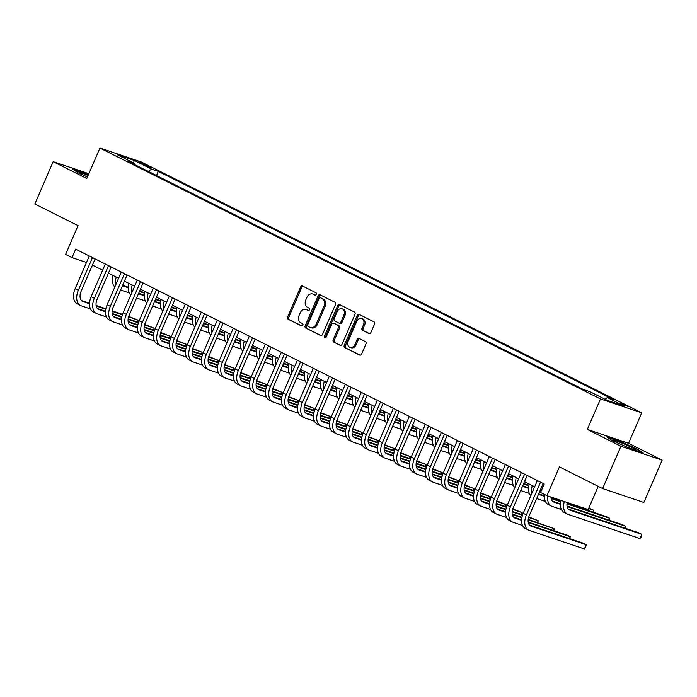 <?xml version="1.0" encoding="UTF-8"?>
<svg xmlns="http://www.w3.org/2000/svg" width="697" height="697" viewBox="0 0 697 697"><rect width="100%" height="100%" fill="white"/><g stroke="black" fill="none" stroke-linecap="round" stroke-linejoin="round"><path stroke-width="1.05" d="M316.29 294.326A1.272 0.976 -71.4 0 0 315.907 292.723L302.559 286.031A1.812 1.403 -71.4 0 0 300.581 287.059L287.643 316.961A1.812 1.403 -71.4 0 0 288.183 319.252L301.531 325.943A1.272 0.976 -71.4 0 0 302.542 323.617L300.808 322.755A5.803 4.478 -71.4 0 1 299.091 315.427L300.172 312.936A5.803 4.478 -71.4 0 1 306.044 309.442A5.803 4.478 -71.4 0 1 306.488 309.634L308.213 310.496A1.272 0.976 -71.4 0 0 309.224 308.17L307.499 307.307A5.803 4.478 -71.4 0 1 305.774 299.971L306.854 297.48A5.803 4.478 -71.4 0 1 312.726 293.995A5.803 4.478 -71.4 0 1 313.171 294.178L314.905 295.049A1.272 0.976 -71.4 0 0 316.29 294.326M628.703 406.76L619.703 403.206L628.703 406.76M368.931 333.549A1.812 1.403 -71.4 0 0 370.9 332.521L374.533 324.131A1.812 1.403 -71.4 0 0 373.993 321.84L359.164 314.408A1.812 1.403 -71.4 0 0 357.195 315.436L344.248 345.337A1.812 1.403 -71.4 0 0 344.788 347.629L359.617 355.061A1.812 1.403 -71.4 0 0 361.595 354.032L365.977 343.9A1.812 1.403 -71.4 0 0 365.437 341.608L359.094 338.428A1.812 1.403 -71.4 0 0 357.117 339.456L354.947 344.484A4.853 3.746 -71.4 0 1 350.033 347.394A4.853 3.746 -71.4 0 1 348.221 341.112L356.742 321.422A4.853 3.746 -71.4 0 1 361.647 318.512A4.853 3.746 -71.4 0 1 363.459 324.793L362.039 328.078A1.812 1.403 -71.4 0 0 362.579 330.369L369.21 333.645M88.85 173.684L53.164 161.669L34.85 203.977L78.055 225.636L65.605 254.414L72.009 257.62L75.668 249.16L544.218 484.014L540.55 492.474L546.953 495.68L588.181 509.568L598.218 486.367M620.922 446.254L662.15 460.142L628.546 443.292L587.318 429.413L620.922 446.254L602.609 488.571L559.403 466.912L546.953 495.68M587.318 429.413L600.5 398.945L99.95 148.052L141.177 161.931L641.728 412.833L600.5 398.945M53.164 161.669L86.768 178.51L99.95 148.052M335.449 304.537A1.812 1.403 -71.4 0 0 334.917 302.245L320.089 294.814A1.812 1.403 -71.4 0 0 318.111 295.85L305.173 325.752A1.812 1.403 -71.4 0 0 305.713 328.043L320.533 335.475A1.812 1.403 -71.4 0 0 322.511 334.438L335.449 304.537M339.631 304.606L354.451 312.038A1.812 1.403 -71.4 0 1 354.991 314.33L342.053 344.24A1.812 1.403 -71.4 0 1 340.075 345.268L333.732 342.088A1.812 1.403 -71.4 0 1 333.192 339.796L338.437 327.668A1.812 1.403 -71.4 0 0 337.906 325.377L333.697 323.269A1.812 1.403 -71.4 0 0 331.72 324.297L326.257 336.921A1.272 0.976 -71.4 0 1 324.497 336.041L337.653 305.643A1.812 1.403 -71.4 0 1 339.631 304.606M662.15 460.142L643.836 502.45L602.609 488.571M140.202 163.054L151.737 167.907L147.111 165.381L138.398 161.948L140.202 163.054M134.608 164.553L134.382 163.333L127.647 161.059L583.389 389.501L590.132 391.775L607.409 400.435L624.573 406.212L607.287 397.551L614.031 399.817L158.289 171.375L151.545 169.11L148.304 171.418M134.382 163.333L117.105 154.664L134.268 160.449L151.545 169.11M628.546 443.292L641.728 412.833M92.431 265.104L102.607 270.209M108.436 273.128L118.612 278.234M124.441 281.152L134.617 286.249M140.437 289.168L150.622 294.273M156.537 297.236L166.618 302.289M172.447 305.208L182.623 310.313M188.443 313.232L198.628 318.337M204.543 321.3L214.624 326.353M220.452 329.272L230.629 334.377M236.553 337.348L246.633 342.401M252.549 345.363L262.63 350.417M268.458 353.335L278.634 358.441M284.463 361.36L294.639 366.465M300.459 369.384L310.644 374.481M316.464 377.399L326.64 382.505M332.565 385.467L342.645 390.52M348.561 393.491L358.65 398.545M364.47 401.463L374.646 406.569M380.571 409.531L390.651 414.584M396.576 417.555L406.656 422.609M412.476 425.527L422.652 430.633M428.481 433.551L438.657 438.648M444.486 441.567L454.662 446.672M460.578 449.643L470.667 454.697M476.582 457.659L486.663 462.712M492.587 465.683L502.668 470.736M508.583 473.707L518.673 478.761M524.588 481.723L534.669 486.776M540.497 489.695L541.534 490.218M72.009 257.62L86.48 262.49M156.494 175.522L158.289 171.375M604.97 399.207L607.287 397.551M133.554 162.915L134.268 160.449M88.406 174.712L72.174 168.831L78.317 172.934L87.421 176.994M643.131 452.98L636.988 448.877L618.431 440.591L606.007 436.409L612.158 440.513L630.715 448.798L643.131 452.98M636.797 449.312L636.988 448.877M315.401 295.11L314.286 294.552A5.803 4.478 -71.4 0 0 313.842 294.369L312.726 293.995M306.044 309.442L307.159 309.817A5.803 4.478 -71.4 0 1 307.604 310.008L308.719 310.566M303.082 286.293A1.812 1.403 -71.4 0 0 301.696 287.434L288.758 317.335A1.812 1.403 -71.4 0 0 289.299 319.627L302.028 326.013M320.611 295.075A1.812 1.403 -71.4 0 0 319.226 296.225L306.288 326.126A1.812 1.403 -71.4 0 0 306.819 328.418L321.125 335.588M320.463 297.837A1.272 0.976 -71.4 0 0 319.078 298.56L307.725 324.802A1.272 0.976 -71.4 0 0 308.1 326.405L309.921 327.32A5.803 4.478 -71.4 0 0 310.365 327.512A5.803 4.478 -71.4 0 0 316.238 324.018L324.009 306.079A5.803 4.478 -71.4 0 0 322.284 298.752L321.578 298.211A1.272 0.976 -71.4 0 0 321.378 298.142M310.365 327.512L311.481 327.886A5.803 4.478 -71.4 0 0 317.353 324.393L316.238 324.018M321.578 298.211L323.399 299.126A5.803 4.478 -71.4 0 1 325.124 306.453L317.353 324.393M340.667 345.381L333.732 342.088M334.525 323.547A1.812 1.403 -71.4 0 1 334.813 323.643L339.021 325.752A1.812 1.403 -71.4 0 1 339.552 328.043L334.307 340.171A1.812 1.403 -71.4 0 0 334.848 342.462M340.153 304.877A1.812 1.403 -71.4 0 0 338.768 306.018L325.612 336.416A1.272 0.976 -71.4 0 0 325.612 337.636M343.891 315.088A4.853 3.746 -71.4 0 0 342.07 308.797A4.853 3.746 -71.4 0 0 337.165 311.716L334.159 318.651A1.812 1.403 -71.4 0 0 334.699 320.942L338.908 323.051A1.812 1.403 -71.4 0 0 340.885 322.023L343.891 315.088L344.998 315.462A4.853 3.746 -71.4 0 0 343.185 309.172L342.07 308.797M339.195 323.147L340.023 323.425A1.812 1.403 -71.4 0 0 342 322.397L340.885 322.023M344.998 315.462L342 322.397M361.647 318.512L362.762 318.886A4.853 3.746 -71.4 0 1 364.575 325.168L363.154 328.453A1.812 1.403 -71.4 0 0 363.695 330.744L369.515 333.663M350.033 347.394L351.149 347.768A4.853 3.746 -71.4 0 0 356.062 344.858L354.947 344.484M359.617 338.69A1.812 1.403 -71.4 0 0 358.232 339.831L356.062 344.858M359.696 314.669A1.812 1.403 -71.4 0 0 358.302 315.811L345.363 345.712A1.812 1.403 -71.4 0 0 345.904 348.003L360.201 355.174M122.445 285.761L128.344 287.748M139.435 291.485L144.619 293.228M122.637 285.3L128.37 287.225M139.635 291.024L144.715 292.731M129.311 292.923L120.607 289.987M115.85 284.611A13.862 8.765 -63.4 0 1 116.216 277.023M114.822 286.99A13.862 8.765 -63.4 0 1 113.01 275.42M90.471 308.928L81.201 305.809A13.862 8.765 -63.4 0 1 80.486 305.504L77.28 303.901A13.862 8.765 -63.4 0 1 75.137 288.697L89.294 255.982M80.486 305.504A13.862 8.765 -63.4 0 1 78.334 290.3L92.492 257.585M95.114 258.901L81.122 291.241A9.244 5.846 116.6 0 0 82.551 301.374A9.244 5.846 116.6 0 0 83.03 301.574L89.504 303.753M96.212 306.018L105.77 309.233M112.069 311.35L122.376 314.826M128.553 316.9L138.137 320.132L128.701 316.429M81.418 300.503L89.521 303.239M96.116 305.452L105.866 308.736M112.13 310.845L122.533 314.347M137.344 321.97L138.137 320.132L137.771 322.11M138.442 293.777L144.349 295.772M155.44 299.501L160.615 301.243M138.642 293.324L144.366 295.249M155.64 299.039L160.711 300.755M145.316 300.938L136.612 298.011M131.855 292.627A13.862 8.765 -63.4 0 1 132.212 285.047M130.827 295.014A13.862 8.765 -63.4 0 1 129.015 283.444M154.446 301.801L160.354 303.787M171.445 307.525L176.62 309.268M154.647 301.339L160.371 303.273M171.645 307.063L176.716 308.771M161.321 308.963L152.617 306.035M147.86 300.651A13.862 8.765 -63.4 0 1 148.217 293.071M146.823 303.029A13.862 8.765 -63.4 0 1 145.02 291.468M170.451 309.825L176.35 311.812M187.441 315.541L192.625 317.292M170.643 309.363L176.376 311.289M187.641 315.088L192.72 316.795M177.317 316.987L168.613 314.051M163.856 308.666A13.862 8.765 -63.4 0 1 164.222 301.087M162.828 311.054A13.862 8.765 -63.4 0 1 161.016 299.483M106.467 316.952L97.205 313.824A13.862 8.765 -63.4 0 1 96.482 313.528L93.285 311.925A13.862 8.765 -63.4 0 1 91.141 296.713L105.299 264.006M96.482 313.528A13.862 8.765 -63.4 0 1 94.339 298.325L108.497 265.609M111.119 266.925L97.127 299.257A9.244 5.846 116.6 0 0 98.556 309.398A9.244 5.846 116.6 0 0 99.035 309.599L105.5 311.777M112.217 314.033L121.775 317.257M128.074 319.374L138.381 322.842M144.549 324.924L154.142 328.148L144.697 324.445M97.423 308.527L105.526 311.254M112.112 313.476L121.87 316.76M128.126 318.869L138.529 322.371M153.34 329.986L154.142 328.148L153.776 330.134M122.472 324.968L113.21 321.848A13.862 8.765 -63.4 0 1 112.487 321.552L109.29 319.949A13.862 8.765 -63.4 0 1 107.146 304.737L121.295 272.03M112.487 321.552A13.862 8.765 -63.4 0 1 110.344 306.34L124.502 273.633M127.124 274.949L113.132 307.281A9.244 5.846 116.6 0 0 114.561 317.423A9.244 5.846 116.6 0 0 115.04 317.614L121.505 319.792M128.213 322.058L137.771 325.272M144.079 327.398L154.377 330.866M160.554 332.939L170.138 336.172L160.702 332.469M113.428 316.551L121.531 319.278M128.117 321.5L137.867 324.776M144.131 326.884L154.534 330.387M169.345 338.01L170.138 336.172L169.772 338.158M138.476 332.992L129.206 329.873A13.862 8.765 -63.4 0 1 128.492 329.568L125.286 327.965A13.862 8.765 -63.4 0 1 123.142 312.761L137.3 280.046M128.492 329.568A13.862 8.765 -63.4 0 1 126.349 314.364L140.498 281.649M143.12 282.965L129.128 315.305A9.244 5.846 116.6 0 0 130.557 325.438A9.244 5.846 116.6 0 0 131.036 325.638L137.509 327.817M144.218 330.073L153.776 333.297M160.075 335.414L170.382 338.881M176.559 340.964L186.143 344.196L176.707 340.485M129.424 324.567L137.527 327.302M144.122 329.515L153.871 332.8M160.136 334.908L170.538 338.411M185.35 346.034L186.143 344.196L185.777 346.174M186.447 317.841L192.355 319.827M203.446 323.565L208.621 325.307M186.648 317.388L192.381 319.313M203.646 323.103L208.717 324.811M193.322 325.002L184.618 322.075M179.861 316.691A13.862 8.765 -63.4 0 1 180.227 309.111M178.833 319.078A13.862 8.765 -63.4 0 1 177.021 307.508M154.473 341.007L145.211 337.888A13.862 8.765 -63.4 0 1 144.488 337.592L141.291 335.989A13.862 8.765 -63.4 0 1 139.147 320.777L153.305 288.07M144.488 337.592A13.862 8.765 -63.4 0 1 142.345 322.389L156.503 289.673M159.125 290.989L145.133 323.321A9.244 5.846 116.6 0 0 146.562 333.462A9.244 5.846 116.6 0 0 147.041 333.663L153.514 335.841M160.223 338.097L169.78 341.312M176.08 343.438L186.387 346.906M192.555 348.988L202.147 352.212L192.712 348.509M145.429 332.591L153.532 335.318M160.127 337.54L169.876 340.824M176.132 342.933L186.535 346.435M201.355 354.05L202.147 352.212L201.781 354.198M88.075 175.496A12.015 0.828 23.4 0 0 79.763 172.621A12.015 0.828 23.4 0 0 79.606 172.804A12.015 0.828 23.4 0 0 87.439 176.96M73.542 169.737L88.249 175.086M617.185 442.595A12.015 0.828 23.4 0 0 628.232 447.518A12.015 0.828 23.4 0 0 635.333 449.861A12.015 0.828 23.4 0 0 631.665 447.474A12.015 0.828 23.4 0 0 619.406 442.072A12.015 0.828 23.4 0 0 613.438 440.391A12.015 0.828 23.4 0 0 617.185 442.595M607.375 437.324L618.474 441.062L636.457 449.086L641.432 452.405M202.452 325.865L208.359 327.851M219.45 331.589L224.626 333.332M202.653 325.403L208.377 327.337M219.651 331.127L224.722 332.835M209.327 333.027L200.623 330.099M195.866 324.715A13.862 8.765 -63.4 0 1 196.223 317.135M194.829 327.093A13.862 8.765 -63.4 0 1 193.025 315.532M218.457 333.889L224.356 335.876M235.455 339.605L240.631 341.347M218.658 333.427L224.382 335.353M235.647 339.151L240.726 340.859M225.323 341.042L216.628 338.115M211.871 332.73A13.862 8.765 -63.4 0 1 212.228 325.15M210.834 335.118A13.862 8.765 -63.4 0 1 209.03 323.547M234.453 341.905L240.36 343.891M251.451 347.629L256.627 349.371M234.654 341.443L240.387 343.377M251.652 347.167L256.723 348.875M241.328 349.066L232.624 346.139M227.867 340.755A13.862 8.765 -63.4 0 1 228.233 333.175M226.839 343.142A13.862 8.765 -63.4 0 1 225.026 331.572M250.458 349.929L256.365 351.915M267.456 355.653L272.632 357.395M250.659 349.467L256.383 351.393M267.657 355.191L272.727 356.899M257.332 357.091L248.629 354.154M243.872 348.779A13.862 8.765 -63.4 0 1 244.229 341.199M242.844 351.157A13.862 8.765 -63.4 0 1 241.031 339.587M266.463 357.944L272.37 359.94M283.461 363.668L288.636 365.411M266.663 357.491L272.388 359.417M283.662 363.215L288.732 364.923M273.329 365.106L264.633 362.179M259.876 356.794A13.862 8.765 -63.4 0 1 260.234 349.214M258.84 359.182A13.862 8.765 -63.4 0 1 257.036 347.611M170.477 349.031L161.216 345.912A13.862 8.765 -63.4 0 1 160.493 345.616L157.295 344.013A13.862 8.765 -63.4 0 1 155.152 328.801L169.301 296.094M160.493 345.616A13.862 8.765 -63.4 0 1 158.35 330.404L172.507 297.697M175.13 299.013L161.138 331.345A9.244 5.846 116.6 0 0 162.567 341.478A9.244 5.846 116.6 0 0 163.046 341.678L169.51 343.856M176.228 346.121L185.785 349.336M192.084 351.462L202.383 354.93M208.56 357.003L218.152 360.236L208.708 356.533M161.434 340.615L169.537 343.342M176.123 345.555L185.881 348.84M192.137 350.948L202.539 354.451M217.351 362.074L218.152 360.236L217.778 362.222M186.482 357.056L177.212 353.937A13.862 8.765 -63.4 0 1 176.498 353.632L173.3 352.029A13.862 8.765 -63.4 0 1 171.148 336.825L185.306 304.11M176.498 353.632A13.862 8.765 -63.4 0 1 174.355 338.428L188.504 305.713M191.126 307.028L177.134 339.361A9.244 5.846 116.6 0 0 178.571 349.502A9.244 5.846 116.6 0 0 179.051 349.702L185.515 351.88M192.224 354.137L201.781 357.361M208.081 359.478L218.388 362.945M224.565 365.028L234.148 368.26L224.713 364.548M177.439 348.631L185.541 351.358M192.128 353.579L201.877 356.864M208.142 358.972L218.544 362.475M233.356 370.098L234.148 368.26L233.783 370.238M202.487 365.071L193.217 361.952A13.862 8.765 -63.4 0 1 192.503 361.656L189.296 360.053A13.862 8.765 -63.4 0 1 187.153 344.841L201.311 312.134M192.503 361.656A13.862 8.765 -63.4 0 1 190.351 346.444L204.509 313.737M207.131 315.053L193.139 347.385A9.244 5.846 116.6 0 0 194.568 357.526A9.244 5.846 116.6 0 0 195.047 357.727L201.52 359.905M208.229 362.161L217.786 365.376M224.085 367.502L234.392 370.97M240.561 373.052L250.153 376.275L240.718 372.573M193.435 356.655L201.538 359.382M208.133 361.604L217.882 364.888M224.138 366.997L234.549 370.499M249.36 378.114L250.153 376.275L249.787 378.262M218.483 373.095L209.222 369.976A13.862 8.765 -63.4 0 1 208.499 369.68L205.301 368.068A13.862 8.765 -63.4 0 1 203.158 352.865L217.307 320.15M208.499 369.68A13.862 8.765 -63.4 0 1 206.356 354.468L220.513 321.761M223.136 323.077L209.144 355.409A9.244 5.846 116.6 0 0 210.572 365.542A9.244 5.846 116.6 0 0 211.052 365.742L217.516 367.92M224.234 370.185L233.791 373.4M240.09 375.526L250.389 378.994M256.566 381.067L266.158 384.3L256.714 380.597M209.44 364.679L217.542 367.406M224.129 369.619L233.887 372.904M240.143 375.012L250.545 378.515M265.357 386.138L266.158 384.3L265.792 386.277M234.488 381.12L225.227 378.001A13.862 8.765 -63.4 0 1 224.504 377.696L221.306 376.092A13.862 8.765 -63.4 0 1 219.154 360.889L233.312 328.174M224.504 377.696A13.862 8.765 -63.4 0 1 222.36 362.492L236.51 329.777M239.132 331.092L225.148 363.425A9.244 5.846 116.6 0 0 226.577 373.566A9.244 5.846 116.6 0 0 227.056 373.766L233.521 375.944M240.23 378.201L249.787 381.425M256.095 383.542L266.393 387.009M272.571 389.092L282.154 392.315L272.719 388.612M225.445 372.695L233.547 375.422M240.134 377.643L249.883 380.928M256.147 383.036L266.55 386.539M281.361 394.162L282.154 392.315L281.788 394.302M282.468 365.969L288.366 367.955M299.457 371.693L304.641 373.435M282.66 365.507L288.392 367.441M299.658 371.231L304.737 372.939M289.333 373.13L280.63 370.203M275.873 364.819A13.862 8.765 -63.4 0 1 276.239 357.239M274.845 367.206A13.862 8.765 -63.4 0 1 273.032 355.636M250.493 389.135L241.223 386.016A13.862 8.765 -63.4 0 1 240.509 385.72L237.302 384.117A13.862 8.765 -63.4 0 1 235.159 368.905L249.317 336.198M240.509 385.72A13.862 8.765 -63.4 0 1 238.357 370.508L252.514 337.801M255.137 339.117L241.145 371.449A9.244 5.846 116.6 0 0 242.573 381.59A9.244 5.846 116.6 0 0 243.053 381.79L249.526 383.969M256.235 386.225L265.792 389.44M272.091 391.566L282.398 395.033M288.575 397.116L298.159 400.339L288.724 396.637M241.441 380.719L249.543 383.446M256.139 385.668L265.888 388.952M272.152 391.052L282.555 394.563M297.366 402.178L298.159 400.339L297.793 402.326M298.464 373.993L304.371 375.979M315.462 379.717L320.637 381.459M298.664 373.531L304.389 375.456M315.663 379.255L320.733 380.963M305.338 381.154L296.634 378.218M291.877 372.843A13.862 8.765 -63.4 0 1 292.235 365.263M290.849 375.221A13.862 8.765 -63.4 0 1 289.037 363.651M266.489 397.159L257.228 394.04A13.862 8.765 -63.4 0 1 256.505 393.744L253.307 392.132A13.862 8.765 -63.4 0 1 251.164 376.929L265.322 344.213M256.505 393.744A13.862 8.765 -63.4 0 1 254.361 378.532L268.519 345.825M271.142 347.132L257.149 379.473A9.244 5.846 116.6 0 0 258.578 389.606A9.244 5.846 116.6 0 0 259.057 389.806L265.522 391.984M272.239 394.249L281.797 397.464M288.096 399.581L298.403 403.058M304.572 405.131L314.164 408.364L304.72 404.661M257.446 388.743L265.548 391.47M272.135 393.683L281.893 396.968M288.149 399.076L298.551 402.578M313.362 410.202L314.164 408.364L313.798 410.341M314.469 382.008L320.376 384.003M331.467 387.732L336.642 389.475M314.669 381.555L320.393 383.481M331.667 387.279L336.738 388.987M321.343 389.17L312.639 386.243M307.882 380.858A13.862 8.765 -63.4 0 1 308.24 373.278M306.846 383.245A13.862 8.765 -63.4 0 1 305.042 371.675M282.494 405.184L273.233 402.064A13.862 8.765 -63.4 0 1 272.51 401.76L269.312 400.156A13.862 8.765 -63.4 0 1 267.169 384.953L281.318 352.238M272.51 401.76A13.862 8.765 -63.4 0 1 270.366 386.556L284.524 353.841M287.147 355.156L273.154 387.488A9.244 5.846 116.6 0 0 274.583 397.63A9.244 5.846 116.6 0 0 275.062 397.83L281.527 400.008M288.236 402.265L297.793 405.488M304.101 407.606L314.399 411.073M320.576 413.155L330.16 416.379L320.725 412.676M273.451 396.759L281.553 399.486M288.14 401.707L297.889 404.992M304.153 407.1L314.556 410.603M329.367 418.217L330.16 416.379L329.794 418.366M330.474 390.032L336.372 392.019M347.463 395.757L352.647 397.499M330.666 389.571L336.398 391.505M347.664 395.295L352.743 397.002M337.339 397.194L328.635 394.267M323.878 388.882A13.862 8.765 -63.4 0 1 324.244 381.303M322.85 391.261A13.862 8.765 -63.4 0 1 321.038 379.699M298.499 413.199L289.229 410.08A13.862 8.765 -63.4 0 1 288.514 409.784L285.308 408.181A13.862 8.765 -63.4 0 1 283.165 392.969L297.323 360.262M288.514 409.784A13.862 8.765 -63.4 0 1 286.371 394.572L300.52 361.865M303.143 363.181L289.15 395.513A9.244 5.846 116.6 0 0 290.579 405.654A9.244 5.846 116.6 0 0 291.058 405.854L297.532 408.033M304.24 410.289L313.798 413.504M320.097 415.63L330.404 419.097M336.581 421.18L346.165 424.403L336.729 420.7M289.447 404.783L297.549 407.51M304.145 409.731L313.894 413.007M320.158 415.116L330.561 418.618M345.372 426.242L346.165 424.403L345.799 426.39M346.47 398.057L352.377 400.043M363.468 403.781L368.643 405.523M346.67 397.595L352.403 399.52M363.668 403.319L368.739 405.027M353.344 405.218L344.64 402.282M339.883 396.898A13.862 8.765 -63.4 0 1 340.249 389.318M338.855 399.285A13.862 8.765 -63.4 0 1 337.043 387.715M314.495 421.223L305.234 418.104A13.862 8.765 -63.4 0 1 304.511 417.799L301.313 416.196A13.862 8.765 -63.4 0 1 299.17 400.993L313.328 368.277M304.511 417.799A13.862 8.765 -63.4 0 1 302.367 402.596L316.525 369.88M319.148 371.196L305.155 403.537A9.244 5.846 116.6 0 0 306.584 413.669A9.244 5.846 116.6 0 0 307.063 413.87L313.537 416.048M320.245 418.313L329.803 421.528M336.102 423.645L346.409 427.122M352.577 429.195L362.17 432.428L352.734 428.725M305.452 412.798L313.554 415.534M320.15 417.747L329.899 421.032M336.154 423.14L346.557 426.642M361.377 434.266L362.17 432.428L361.804 434.405M362.475 406.072L368.382 408.067M379.473 411.796L384.648 413.539M362.675 405.619L368.399 407.545M379.673 411.335L384.744 413.042M369.349 413.234L360.645 410.306M355.888 404.922A13.862 8.765 -63.4 0 1 356.245 397.342M354.851 407.309A13.862 8.765 -63.4 0 1 353.048 395.739M330.5 429.247L321.239 426.12A13.862 8.765 -63.4 0 1 320.515 425.823L317.318 424.22A13.862 8.765 -63.4 0 1 315.175 409.008L329.324 376.302M320.515 425.823A13.862 8.765 -63.4 0 1 318.372 410.62L332.53 377.905M335.152 379.22L321.16 411.552A9.244 5.846 116.6 0 0 322.589 421.694A9.244 5.846 116.6 0 0 323.068 421.894L329.533 424.072M336.25 426.329L345.808 429.552M352.107 431.67L362.405 435.137M368.582 437.219L378.175 440.443L368.73 436.74M321.456 420.822L329.559 423.549M336.146 425.771L345.904 429.056M352.159 431.164L362.562 434.667M377.373 442.281L378.175 440.443L377.8 442.429M378.48 414.096L384.378 416.083M395.478 419.821L400.653 421.563M378.68 413.635L384.404 415.569M395.669 419.359L400.749 421.066M385.345 421.258L376.65 418.331M371.893 412.946A13.862 8.765 -63.4 0 1 372.25 405.366M370.856 415.325A13.862 8.765 -63.4 0 1 369.053 403.763M394.476 422.121L400.383 424.107M411.474 427.836L416.649 429.587M394.676 421.659L400.409 423.584M411.674 427.383L416.745 429.091M401.35 429.282L392.646 426.346M387.889 420.962A13.862 8.765 -63.4 0 1 388.255 413.382M386.861 423.349A13.862 8.765 -63.4 0 1 385.049 411.779M410.481 430.136L416.388 432.123M427.479 435.86L432.654 437.603M410.681 429.683L416.405 431.609M427.679 435.398L432.75 437.106M417.355 437.298L408.651 434.37M403.894 428.986A13.862 8.765 -63.4 0 1 404.251 421.406M402.866 431.373A13.862 8.765 -63.4 0 1 401.054 419.803M426.486 438.16L432.393 440.147M443.484 443.884L448.659 445.627M426.686 437.699L432.41 439.633M443.684 443.423L448.755 445.13M433.351 445.322L424.656 442.395M419.899 437.01A13.862 8.765 -63.4 0 1 420.256 429.43M418.862 439.389A13.862 8.765 -63.4 0 1 417.059 427.827M442.49 446.185L448.389 448.171M459.48 451.9L464.664 453.642M442.682 445.723L448.415 447.648M459.68 451.447L464.76 453.155M449.356 453.338L440.652 450.41M435.895 445.026A13.862 8.765 -63.4 0 1 436.261 437.446M434.867 447.413A13.862 8.765 -63.4 0 1 433.055 435.843M458.487 454.2L464.394 456.187M475.485 459.924L480.66 461.667M458.687 453.738L464.411 455.672M475.685 459.462L480.756 461.17M465.361 461.362L456.657 458.434M451.9 453.05A13.862 8.765 -63.4 0 1 452.257 445.47M450.872 455.437A13.862 8.765 -63.4 0 1 449.06 443.867M474.491 462.224L480.399 464.211M491.49 467.948L496.665 469.691M474.692 461.762L480.416 463.688M491.69 467.487L496.761 469.194M481.366 469.386L472.662 466.45M467.905 461.074A13.862 8.765 -63.4 0 1 468.262 453.494M466.868 463.453A13.862 8.765 -63.4 0 1 465.065 451.883M490.496 470.24L496.395 472.235M507.486 475.964L512.67 477.706M490.688 469.787L496.421 471.712M507.686 475.511L512.765 477.218M497.362 477.401L488.658 474.474M483.901 469.09A13.862 8.765 -63.4 0 1 484.267 461.51M482.873 471.477A13.862 8.765 -63.4 0 1 481.061 459.907M346.505 437.263L337.235 434.144A13.862 8.765 -63.4 0 1 336.52 433.848L333.323 432.245A13.862 8.765 -63.4 0 1 331.171 417.033L345.329 384.326M336.52 433.848A13.862 8.765 -63.4 0 1 334.377 418.636L348.526 385.929M351.149 387.244L337.156 419.577A9.244 5.846 116.6 0 0 338.594 429.718A9.244 5.846 116.6 0 0 339.073 429.91L345.538 432.088M352.246 434.353L361.804 437.568M368.103 439.694L378.41 443.161M384.587 445.235L394.171 448.467L384.735 444.764M337.461 428.847L345.564 431.574M352.151 433.795L361.9 437.071M368.164 439.18L378.567 442.682M393.378 450.306L394.171 448.467L393.805 450.454M362.51 445.287L353.24 442.168A13.862 8.765 -63.4 0 1 352.525 441.863L349.319 440.26A13.862 8.765 -63.4 0 1 347.176 425.057L361.334 392.341M352.525 441.863A13.862 8.765 -63.4 0 1 350.373 426.66L364.531 393.944M367.153 395.26L353.161 427.601A9.244 5.846 116.6 0 0 354.59 437.733A9.244 5.846 116.6 0 0 355.069 437.934L361.543 440.112M368.251 442.368L377.809 445.592M384.108 447.709L394.415 451.177M400.583 453.259L410.176 456.491L400.74 452.78M353.457 436.862L361.56 439.589M368.155 441.811L377.905 445.095M384.16 447.204L394.572 450.706M409.383 458.33L410.176 456.491L409.81 458.469M378.506 453.303L369.244 450.184A13.862 8.765 -63.4 0 1 368.521 449.887L365.324 448.284A13.862 8.765 -63.4 0 1 363.181 433.072L377.33 400.366M368.521 449.887A13.862 8.765 -63.4 0 1 366.378 434.675L380.536 401.969M383.158 403.284L369.166 435.616A9.244 5.846 116.6 0 0 370.595 445.758A9.244 5.846 116.6 0 0 371.074 445.958L377.539 448.136M384.256 450.393L393.814 453.608M400.113 455.733L410.411 459.201M416.588 461.283L426.181 464.507L416.736 460.804M369.462 444.886L377.565 447.613M384.152 449.835L393.91 453.12M400.165 455.228L410.568 458.731M425.379 466.345L426.181 464.507L425.815 466.493M394.511 461.327L385.249 458.208A13.862 8.765 -63.4 0 1 384.526 457.912L381.329 456.308A13.862 8.765 -63.4 0 1 379.177 441.096L393.335 408.39M384.526 457.912A13.862 8.765 -63.4 0 1 382.383 442.7L396.532 409.993M399.154 411.308L385.171 443.64A9.244 5.846 116.6 0 0 386.6 453.773A9.244 5.846 116.6 0 0 387.079 453.974L393.544 456.152M400.252 458.417L409.81 461.632M416.118 463.758L426.416 467.225M432.593 469.299L442.177 472.531L432.741 468.828M385.467 452.911L393.57 455.638M400.156 457.851L409.906 461.135M416.17 463.244L426.573 466.746M441.384 474.369L442.177 472.531L441.811 474.518M410.516 469.351L401.245 466.232A13.862 8.765 -63.4 0 1 400.531 465.927L397.325 464.324A13.862 8.765 -63.4 0 1 395.182 449.121L409.339 416.405M400.531 465.927A13.862 8.765 -63.4 0 1 398.379 450.724L412.537 418.008M415.159 419.324L401.167 451.656A9.244 5.846 116.6 0 0 402.596 461.797A9.244 5.846 116.6 0 0 403.075 461.998L409.548 464.176M416.257 466.432L425.815 469.656M432.114 471.773L442.421 475.241M448.598 477.323L458.182 480.555L448.746 476.844M401.463 460.926L409.566 463.653M416.161 465.875L425.911 469.159M432.175 471.268L442.578 474.77M457.389 482.394L458.182 480.555L457.816 482.533M426.512 477.367L417.25 474.248A13.862 8.765 -63.4 0 1 416.527 473.951L413.33 472.348A13.862 8.765 -63.4 0 1 411.186 457.136L425.344 424.429M416.527 473.951A13.862 8.765 -63.4 0 1 414.384 458.739L428.542 426.033M431.164 427.348L417.172 459.68A9.244 5.846 116.6 0 0 418.601 469.822A9.244 5.846 116.6 0 0 419.08 470.022L425.545 472.2M432.262 474.457L441.82 477.672M448.119 479.797L458.426 483.265M464.594 485.347L474.187 488.571L464.742 484.868M417.468 468.95L425.571 471.677M432.157 473.899L441.915 477.184M448.171 479.292L458.574 482.794M473.385 490.409L474.187 488.571L473.821 490.557M442.517 485.391L433.255 482.272A13.862 8.765 -63.4 0 1 432.532 481.976L429.335 480.364A13.862 8.765 -63.4 0 1 427.191 465.16L441.34 432.445M432.532 481.976A13.862 8.765 -63.4 0 1 430.389 466.763L444.547 434.057M447.169 435.364L433.177 467.704A9.244 5.846 116.6 0 0 434.606 477.837A9.244 5.846 116.6 0 0 435.085 478.037L441.549 480.216M448.258 482.481L457.816 485.696M464.124 487.813L474.422 491.289M480.599 493.363L490.183 496.595L480.747 492.892M433.473 476.975L441.576 479.702M448.162 481.915L457.912 485.199M464.176 487.308L474.579 490.81M489.39 498.433L490.183 496.595L489.817 498.573M458.521 493.415L449.251 490.296A13.862 8.765 -63.4 0 1 448.537 489.991L445.331 488.388A13.862 8.765 -63.4 0 1 443.187 473.185L457.345 440.469M448.537 489.991A13.862 8.765 -63.4 0 1 446.394 474.788L460.543 442.072M463.165 443.388L449.173 475.72A9.244 5.846 116.6 0 0 450.602 485.861A9.244 5.846 116.6 0 0 451.081 486.062L457.554 488.24M464.263 490.496L473.821 493.72M480.12 495.837L490.427 499.305M496.604 501.387L506.188 504.611L496.752 500.908M449.469 484.99L457.572 487.717M464.167 489.939L473.916 493.223M480.181 495.332L490.583 498.834M505.395 506.458L506.188 504.611L505.822 506.597M506.492 478.264L512.4 480.25M523.491 483.988L528.666 485.731M506.693 477.802L512.426 479.736M523.691 483.526L528.762 485.234M513.367 485.426L504.663 482.498M499.906 477.114A13.862 8.765 -63.4 0 1 500.272 469.534M498.878 479.501A13.862 8.765 -63.4 0 1 497.066 467.931M474.518 501.431L465.256 498.311A13.862 8.765 -63.4 0 1 464.533 498.015L461.336 496.412A13.862 8.765 -63.4 0 1 459.192 481.2L473.35 448.493M464.533 498.015A13.862 8.765 -63.4 0 1 462.39 482.803L476.548 450.096M479.17 451.412L465.178 483.744A9.244 5.846 116.6 0 0 466.607 493.885A9.244 5.846 116.6 0 0 467.086 494.086L473.559 496.264M480.268 498.521L489.825 501.735M496.125 503.861L506.431 507.329M512.6 509.411L522.192 512.635L512.757 508.932M465.474 493.014L473.577 495.741M480.172 497.963L489.921 501.248M496.177 503.347L506.588 506.858M521.4 514.473L522.192 512.635L521.826 514.621M522.497 486.288L528.404 488.275M539.495 492.012L540.593 492.378M588.625 508.549L593.757 510.274L588.826 508.087M522.698 485.826L528.422 487.752M539.696 491.551L540.794 491.916M592.955 512.112L593.757 510.274L593.382 512.26M529.371 493.45L520.668 490.514M515.911 485.138A13.862 8.765 -63.4 0 1 516.268 477.55M514.874 487.517A13.862 8.765 -63.4 0 1 513.07 475.946M490.522 509.455L481.261 506.336A13.862 8.765 -63.4 0 1 480.538 506.039L477.34 504.428A13.862 8.765 -63.4 0 1 475.197 489.224L489.346 456.509M480.538 506.039A13.862 8.765 -63.4 0 1 478.395 490.827L492.552 458.121M495.175 459.428L481.183 491.768A9.244 5.846 116.6 0 0 482.612 501.901A9.244 5.846 116.6 0 0 483.091 502.101L489.555 504.279M496.273 506.545L505.83 509.76M512.129 511.877L522.428 515.353M528.605 517.427L538.197 520.659L528.753 516.956M481.479 501.03L489.582 503.765M496.168 505.978L505.926 509.263M512.182 511.371L522.584 514.874M537.396 522.497L538.197 520.659L537.823 522.637M538.502 494.304L544.401 496.299M551.118 498.555L560.676 501.77M566.975 503.896L609.753 518.298L606.556 516.695L567.027 503.382M538.703 493.851L544.427 495.776M551.013 497.998L560.771 501.282M608.96 520.136L609.753 518.298L609.387 520.284M545.368 501.465L536.673 498.538M531.916 493.154A13.862 8.765 -63.4 0 1 532.273 485.574M530.879 495.541A13.862 8.765 -63.4 0 1 529.075 483.971M506.527 517.479L497.257 514.36A13.862 8.765 -63.4 0 1 496.543 514.055L493.345 512.452A13.862 8.765 -63.4 0 1 491.193 497.24L505.351 464.533M496.543 514.055A13.862 8.765 -63.4 0 1 494.4 498.852L508.549 466.136M511.171 467.452L497.179 499.784A9.244 5.846 116.6 0 0 498.616 509.925A9.244 5.846 116.6 0 0 499.096 510.126L505.56 512.304M512.269 514.56L521.826 517.784M528.126 519.901L554.193 528.674L528.187 519.396M497.484 509.054L505.586 511.781M512.173 514.003L521.922 517.287M553.401 530.513L554.193 528.674L553.827 530.661M550.935 497.022A9.244 5.846 116.6 0 0 553.462 501.936A9.244 5.846 116.6 0 0 553.941 502.136L560.405 504.314M567.114 506.58L625.758 526.322L622.56 524.719L567.018 506.013M552.329 501.065L560.432 503.8M624.965 528.16L625.758 526.322L625.392 528.3M561.373 509.49L552.111 506.371A13.862 8.765 -63.4 0 1 551.388 506.074A13.862 8.765 -63.4 0 1 547.772 495.959M551.388 506.074L548.191 504.462A13.862 8.765 -63.4 0 1 544.557 494.478M522.532 525.494L513.262 522.375A13.862 8.765 -63.4 0 1 512.548 522.079L509.341 520.476A13.862 8.765 -63.4 0 1 507.198 505.264L521.356 472.557M512.548 522.079A13.862 8.765 -63.4 0 1 510.396 506.867L524.553 474.16M527.176 475.476L513.184 507.808A9.244 5.846 116.6 0 0 514.613 517.949A9.244 5.846 116.6 0 0 515.092 518.15L521.565 520.319M528.274 522.584L570.198 536.699L567.001 535.096L528.178 522.027M513.48 517.078L521.583 519.805M569.405 538.537L570.198 536.699L569.832 538.685M567.175 502.493A9.244 5.846 116.6 0 0 569.458 509.96A9.244 5.846 116.6 0 0 569.937 510.16L641.763 534.338L638.557 532.735L568.325 509.089M639.924 538.572L641.763 534.338L640.97 537.309L639.924 538.572L568.107 514.395A13.862 8.765 -63.4 0 1 567.393 514.09A13.862 8.765 -63.4 0 1 564.3 501.526M567.393 514.09L564.187 512.487A13.862 8.765 -63.4 0 1 560.972 500.402M543.181 483.491L529.189 515.832A9.244 5.846 116.6 0 0 530.617 525.965A9.244 5.846 116.6 0 0 531.097 526.165L586.203 544.723L584.365 548.948L529.267 530.4A13.862 8.765 -63.4 0 1 528.544 530.095L525.346 528.492A13.862 8.765 -63.4 0 1 523.203 513.288L537.352 480.573M528.544 530.095A13.862 8.765 -63.4 0 1 526.401 514.891L540.558 482.176M584.365 548.948L585.41 547.685L586.203 544.723L582.997 543.12L529.485 525.094M146.771 166.182L147.111 165.381M149.689 167.35L149.933 166.792M314.286 294.552L313.171 294.178M307.604 310.008L306.488 309.634M289.299 319.627L288.183 319.252M288.758 317.335L287.643 316.961M301.696 287.434L300.581 287.059M306.819 328.418L305.713 328.043M306.288 326.126L305.173 325.752M319.226 296.225L318.111 295.85M325.124 306.453L324.009 306.079M323.399 299.126L322.284 298.752M334.307 340.171L333.192 339.796M339.552 328.043L338.437 327.668M339.021 325.752L337.906 325.377M334.813 323.643L333.697 323.269M325.612 336.416L324.497 336.041M338.768 306.018L337.653 305.643M363.695 330.744L362.579 330.369M363.154 328.453L362.039 328.078M364.575 325.168L363.459 324.793M358.232 339.831L357.117 339.456M345.904 348.003L344.788 347.629M345.363 345.712L344.248 345.337M358.302 315.811L357.195 315.436M75.137 288.697L78.334 290.3M82.107 301.113L83.03 301.574M91.141 296.713L94.339 298.325M98.111 309.137L99.035 309.599M107.146 304.737L110.344 306.34M114.108 317.152L115.04 317.614M123.142 312.761L126.349 314.364M130.112 325.177L131.036 325.638M139.147 320.777L142.345 322.389M146.117 333.192L147.041 333.663M155.152 328.801L158.35 330.404M162.122 341.216L163.046 341.678M171.148 336.825L174.355 338.428M178.118 349.241L179.051 349.702M187.153 344.841L190.351 346.444M194.123 357.256L195.047 357.727M203.158 352.865L206.356 354.468M210.128 365.28L211.052 365.742M219.154 360.889L222.36 362.492M226.124 373.304L227.056 373.766M235.159 368.905L238.357 370.508M242.129 381.32L243.053 381.79M251.164 376.929L254.361 378.532M258.134 389.344L259.057 389.806M267.169 384.953L270.366 386.556M274.13 397.368L275.062 397.83M283.165 392.969L286.371 394.572M290.135 405.384L291.058 405.854M299.17 400.993L302.367 402.596M306.14 413.408L307.063 413.87M315.175 409.008L318.372 410.62M322.145 421.432L323.068 421.894M331.171 417.033L334.377 418.636M338.141 429.448L339.073 429.91M347.176 425.057L350.373 426.66M354.146 437.472L355.069 437.934M363.181 433.072L366.378 434.675M370.151 445.488L371.074 445.958M379.177 441.096L382.383 442.7M386.147 453.512L387.079 453.974M395.182 449.121L398.379 450.724M402.152 461.536L403.075 461.998M411.186 457.136L414.384 458.739M418.156 469.551L419.08 470.022M427.191 465.16L430.389 466.763M434.153 477.576L435.085 478.037M443.187 473.185L446.394 474.788M450.157 485.6L451.081 486.062M459.192 481.2L462.39 482.803M466.162 493.615L467.086 494.086M475.197 489.224L478.395 490.827M482.167 501.64L483.091 502.101M491.193 497.24L494.4 498.852M498.163 509.664L499.096 510.126M553.009 501.674L553.941 502.136M507.198 505.264L510.396 506.867M514.168 517.679L515.092 518.15M569.013 509.699L569.937 510.16M523.203 513.288L526.401 514.891M530.173 525.704L531.097 526.165M321.483 298.168L320.367 297.793M334.665 323.582L333.558 323.208M340.162 323.486L339.047 323.112"/></g></svg>
